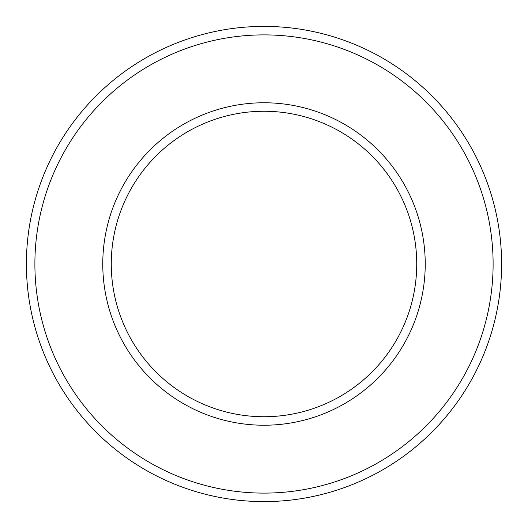 <?xml version="1.0" encoding="UTF-8"?>
<svg xmlns="http://www.w3.org/2000/svg" width="528" height="528" viewBox="0 0 528 528"><rect width="100%" height="100%" fill="white"/><g stroke="black" fill="none" stroke-linecap="round" stroke-linejoin="round"><path stroke-width="0.79" d="M264 111.256A152.744 152.744 0 0 1 396.277 340.369A152.744 152.744 0 0 1 131.723 340.369A152.744 152.744 0 0 1 264 111.256A152.744 152.744 0 0 1 396.277 340.369A152.744 152.744 0 0 1 131.723 340.369A152.744 152.744 0 0 1 264 111.256A152.744 152.744 0 0 1 396.277 340.369A152.744 152.744 0 0 1 131.723 340.369A152.744 152.744 0 0 1 264 111.256A152.744 152.744 0 0 1 396.277 340.369A152.744 152.744 0 0 1 131.723 340.369A152.744 152.744 0 0 1 264 111.256M264 26.4A237.6 237.6 0 0 1 469.768 382.8A237.6 237.6 0 0 1 58.232 382.8A237.6 237.6 0 0 1 264 26.4A237.6 237.6 0 0 1 469.768 382.8A237.6 237.6 0 0 1 58.232 382.8A237.6 237.6 0 0 1 264 26.4M264 102.769A161.231 161.231 0 0 1 403.63 344.612A161.231 161.231 0 0 1 124.37 344.612A161.231 161.231 0 0 1 264 102.769M264 34.888A229.112 229.112 0 0 1 462.416 378.556A229.112 229.112 0 0 1 65.584 378.556A229.112 229.112 0 0 1 264 34.888"/></g></svg>
